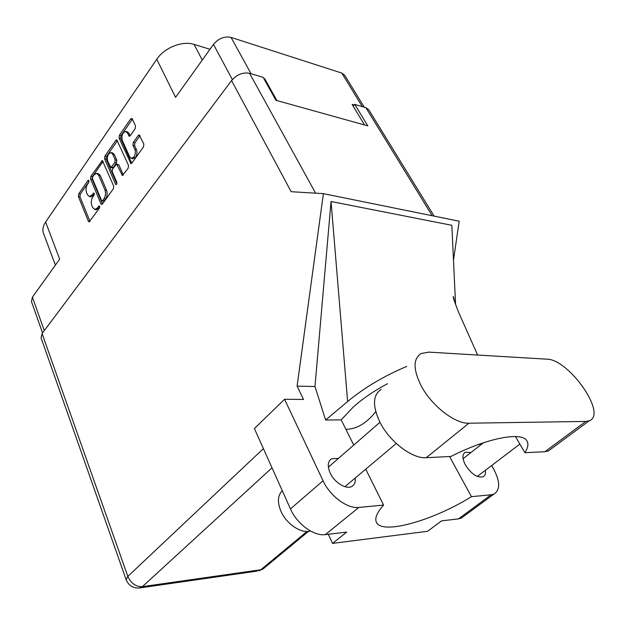 <?xml version="1.0" encoding="UTF-8"?>
<svg xmlns="http://www.w3.org/2000/svg" width="625" height="625" viewBox="0 0 625 625"><rect width="100%" height="100%" fill="white"/><g stroke="black" fill="none" stroke-linecap="round" stroke-linejoin="round"><path stroke-width="0.94" d="M132.766 158.656L135.578 157.266C137.062 154.82 137.375 152.336 136.492 149.828L134.875 149.492C135.75 152 135.438 154.484 133.953 156.938L131.5 158.406L129.648 156.812L122.266 140.305C121.328 135.539 122.461 132.586 125.664 131.453L127.398 132.969L129.289 136.266L130.227 135.703L135.156 128.688L135.5 125.906L132.297 118.93L131.656 118.375L130.695 118.961L119.391 135.25L119.055 137.984L130.922 163.648L131.828 163.109L143.5 146.883L143.844 144.07L139.219 134.883L138.258 135.453L133.289 142.461L132.945 145.242L134.875 149.492M116.617 184.273L116.852 182.359L112.242 171.711L112.578 169L116.594 164.031L122.445 175.469L128.188 168.18L128.523 165.414L116.758 139.789L115.852 140.344L104.914 156.109L104.586 158.797L115.531 184.203L116.023 184.633L116.617 184.273M113.703 186.07L102.336 160.516L90.891 176.312L90.57 178.945L100.945 203.844L101.656 204.469L102.445 203.977L113.367 188.781L113.703 186.07M87.531 184.195L88.742 182.453L88.508 180.195L87.953 180.547L78.688 193.898L78.375 196.492L88.414 221.305L89.125 221.93L99.414 208.188L99.148 205.883L97.359 207.961L94.875 209.5L92.641 207.508L91.781 205.422C90.844 202.492 91.188 199.672 92.805 196.961L94.039 195.219L93.789 192.938L92.008 195.023L89.516 196.586L87.359 194.656L86.516 192.602C85.594 189.711 85.93 186.906 87.531 184.195M232.367 79.562L213.477 44.414L175.57 97.328L156.766 59.266L45.617 222.047L59.664 259.133L32.414 297.18L44.289 330.633M209.992 49.281L194.07 44.406L202.273 60.055M55.391 265.094L43.508 233.406C42.219 229.906 42.922 226.117 45.617 222.047M156.766 59.266C164.305 47.711 182.461 40.508 194.07 44.406M213.477 44.414C218.57 38.391 224.422 36.055 231.039 37.406L341.781 73.07L344.656 75.18L364.297 107.227M264.18 79.227L264.641 78.633L263.688 78.352M264.641 78.633L276.906 100.57M354.195 105.039L352.125 104.43L364.586 124.984M90.727 196.789L93.609 195.289L92.008 195.023M94.375 194.203L93.609 195.289M96.078 209.687L98.961 208.211L97.359 207.961M99.758 207.102L98.961 208.211M89.062 181.516L80.273 194.156L79.961 196.75L89.945 221.359M103.094 161.344L92.484 176.594L92.164 179.234L102.484 203.93M92.664 176.812L92.445 178.656L101.578 200.516L102.07 200.953L102.625 200.609L103.953 198.758C105.625 196 105.977 193.133 105.008 190.164L98.68 175.203L96.57 173.32L93.961 174.945L92.664 176.812M103.586 201.195L104.234 200.867L102.625 200.609M96.953 173.391L98.172 173.609L100.281 175.492L106.617 190.438C107.586 193.406 107.234 196.266 105.57 199.023L104.234 200.867M116.852 183.805L106.187 159.109L106.516 156.43L117.461 140.68L115.852 140.344M123.289 174.992L118.883 164.93L116.719 164.055M112.68 154.133L110.93 152.586C107.883 153.711 106.812 156.594 107.719 161.234L110.875 167.578L114.867 162.617L115.203 159.898L112.68 154.133L114.289 154.453L112.539 152.906L111.25 152.648M112.367 167.859L113.344 167.359L111.734 167.055M114.289 154.453L116.813 160.211L116.484 162.93L113.344 167.359M125.984 131.523L127.281 131.805L129.016 133.32L130.141 135.812M139.992 135.672L134.914 142.805L134.57 145.578L136.492 149.828M132.414 119.195L121 135.594L120.664 138.328L131.766 163.188M42.562 332.938L31.461 301.539L32.414 297.18M381.172 389.375C372.727 395.008 372.344 406.008 380.023 422.391C389.656 441.719 412.328 458.938 426.242 457.703L450.984 456.453C486.984 438.008 522.102 431.383 526.906 440.859C528.688 443.789 528.023 447.742 524.922 452.719L544.898 451.711L548.383 450.945L551.258 448.82M428.75 352.117L421.109 353.516C412.977 358.789 413.086 369.727 421.445 386.336C431.883 405.953 455.195 423.961 468.93 423.211L585.805 421.43L589.188 420.797C607.812 414.422 568.656 358.852 546.664 359.156L428.75 352.117M310.406 530.969C301.328 533.977 286.266 523.922 280.891 511.133C277.242 502.094 277.703 495.297 282.297 490.734M338.492 458.359L331.625 458.734C327.711 461.398 327.242 466.203 330.211 473.133C334.492 482.609 346.203 489.781 351.812 486.438C354.508 484.898 355.648 482.094 355.227 478.016M471 452.508L465.297 452.219C462.141 454.312 462.172 458.555 465.383 464.953C471.297 474.016 477.187 477.977 483.055 476.82C485.062 475.773 485.828 473.609 485.352 470.328M463.875 516.227L461.367 518.078L458.492 518.875L491.133 494.789L493.969 494.062C500.273 489.938 500.211 481.672 493.773 469.281L491.656 465.531M42.086 333.57L127.836 576.398L126.156 579.766L41.062 337.82L42.086 333.57L231.555 80.562L291.164 191.703L323.398 193.648L297.094 386.141L303.523 399.453L284.562 399.281L323.055 480.773C329.953 496.016 347.383 508.945 358.82 507.445L325.367 534.617L346.68 532.094L332.547 543.391L427.617 531.273L441.555 520.875L458.492 518.875M325.367 534.617C313.898 536.375 296.883 523.914 290.445 508.906L323.055 480.773M284.562 399.281L254.391 428.555L290.445 508.906M358.82 507.445L383.586 505.078L365.727 469.18M353.742 445.086L341.188 419.859L353.25 407.078C362.586 398.68 374 390.891 387.484 383.711M406.727 366.43C384.023 375.984 364.32 387.68 347.625 401.523L325.625 420.016L341.188 419.859M325.625 420.016L314.969 386.516L297.094 386.141M455.586 304.531L451.828 225.297L331.039 201.508L314.969 386.516M323.398 193.648L459.172 221.203L453.484 260.164M449.57 456.523L471.453 496.672L491.133 494.789M479.562 444.102L480.227 445.281M432.195 215.727L365.891 107.695L354.742 104.398L353.203 106.203M365.891 107.695L368.711 109.688L434.148 216.125M231.555 80.562C236.867 74.516 242.875 72.102 249.586 73.305L263.102 77.305L275.945 100.305L367.797 125.875L354.742 104.398M383.586 505.078C376.828 512.719 374.461 518.508 376.5 522.453C382.406 535.078 433.492 520.414 471.453 496.672M328.328 534.266L332.547 543.391M345.906 429.336C356.617 429.195 366.57 423.289 375.75 411.641M466.922 354.398L457.602 353.844M347.625 401.523L331.039 201.508M515.438 436.531L524.922 452.719M231.039 37.406L251.086 73.75M362.32 106.641L341.781 73.07M94.297 193.461L93.234 193.289M99.672 206.391L98.602 206.227M89.844 221.508L88.414 221.305M79.961 196.75L78.375 196.492M80.273 194.156L78.688 193.898M89.008 180.734L87.953 180.547M102.375 204.07L100.945 203.844M92.164 179.234L90.57 178.945M92.484 176.594L90.891 176.312M103.094 161.352L101.484 161.039M105.57 199.023L103.953 198.758M106.617 190.438L105.008 190.164M100.281 175.492L98.68 175.203M106.516 156.43L104.914 156.109M123.172 175.125L121.742 174.867M118.883 164.93L117.266 164.625M116.531 184.375L115.531 184.203M106.187 159.109L104.586 158.797M116.484 162.93L114.867 162.617M116.813 160.211L115.203 159.898M129.977 135.992L128.633 135.695M129.016 133.32L127.398 132.969M134.57 145.578L132.945 145.242M134.914 142.805L133.289 142.461M139.883 135.812L138.258 135.453M131.648 163.328L130.227 163.047M120.664 138.328L119.055 137.984M121 135.594L119.391 135.25M132.312 119.336L130.695 118.961M272.016 467.828L142.391 586.641L260.836 569.742L307.047 531.445M249.586 73.305L315.617 193.18M138.984 588.039L142.391 586.641C135.844 586.82 130.992 583.406 127.836 576.398L263.398 448.625M264.273 567.953L258.789 570.852L263.055 568.969L308.5 531.344M257.312 571.062L140.391 587.836C133.641 588.688 128.891 586 126.156 579.766M544.898 451.711L585.805 421.43M426.242 457.703L468.93 423.211M133.117 158.727L131.5 158.406M91.109 196.852L89.516 196.586M96.484 209.75L94.875 209.5M103.68 201.211L102.07 200.953M112.492 167.883L110.875 167.578M331.625 458.734L329.727 460.398M465.297 452.219L464.078 453.18M396.297 443.484L344.906 486.688M519.867 444.086L477.305 476.445M483.437 442.766L463.086 458.711M379.953 422.258L328.367 467.172M477.625 355.039L458.484 312.055C454.227 300.953 452.523 295.828 453.383 296.68L455.156 303.336M461.367 518.078L493.969 494.062M548.383 450.945L589.188 420.797"/></g></svg>
